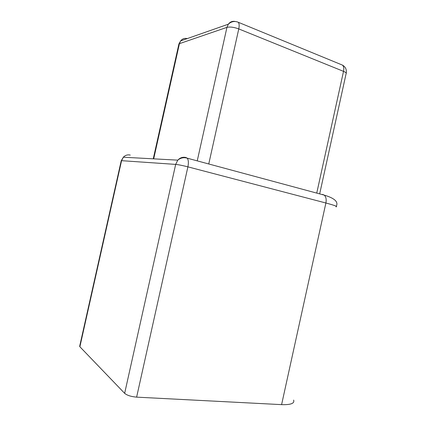 <?xml version="1.0" encoding="UTF-8"?>
<svg xmlns="http://www.w3.org/2000/svg" width="426" height="426" viewBox="0 0 426 426"><rect width="100%" height="100%" fill="white"/><g stroke="black" fill="none" stroke-linecap="round" stroke-linejoin="round"><path stroke-width="0.64" d="M236.696 21.715L238.272 22.269C239.258 23.531 239.423 25.746 238.768 28.92L343.521 71.355C344.091 68.485 343.745 66.408 342.493 65.125L340.784 64.422M316.747 193.1L343.521 71.355C345.864 72.351 346.7 73.224 346.04 73.97L319.676 193.889M187.238 38.606C184.57 37.957 182.371 38.729 180.64 40.917L179.431 43.654L226.941 27.36L228.32 24.197C230.152 21.806 232.474 20.906 235.296 21.497M197.238 160.874L226.941 27.36C230.008 26.652 233.954 27.173 238.768 28.92L208.756 163.978M178.771 44.57L179.431 43.654L153.695 158.85M130.265 155.085C127.603 154.494 125.292 155.208 123.343 157.221L121.575 160.677L175.677 164.399L177.796 160.144C180.107 157.668 182.823 156.789 185.944 157.508L187.232 158.174C188.484 159.888 188.707 162.78 187.898 166.848L325.89 203C326.556 199.427 326.012 196.801 324.266 195.129L322.567 194.389M121.218 160.804L123.343 157.221L177.796 160.144C180.629 157.822 183.771 157.167 187.232 158.174L324.266 195.129C334.628 198.202 338.622 201.924 336.258 206.296M79.769 345.811L121.245 160.671L121.575 160.677L79.886 346.759L124.648 393.331C127.124 395.381 131.117 396.649 136.624 397.138L187.898 166.848C182.605 165.512 178.537 164.692 175.677 164.399L124.648 393.331M293.62 400.089C294.776 403.406 290.766 404.924 281.597 404.636L136.624 397.138M79.641 346.397L79.886 346.759M281.597 404.636L325.89 203C334.575 205.321 337.956 206.615 336.023 206.876M153.248 158.829L178.915 43.937L180.64 40.917L228.32 24.197C231.313 21.444 234.63 20.805 238.272 22.269L342.493 65.125C345.561 66.93 346.807 69.63 346.237 73.229"/></g></svg>
